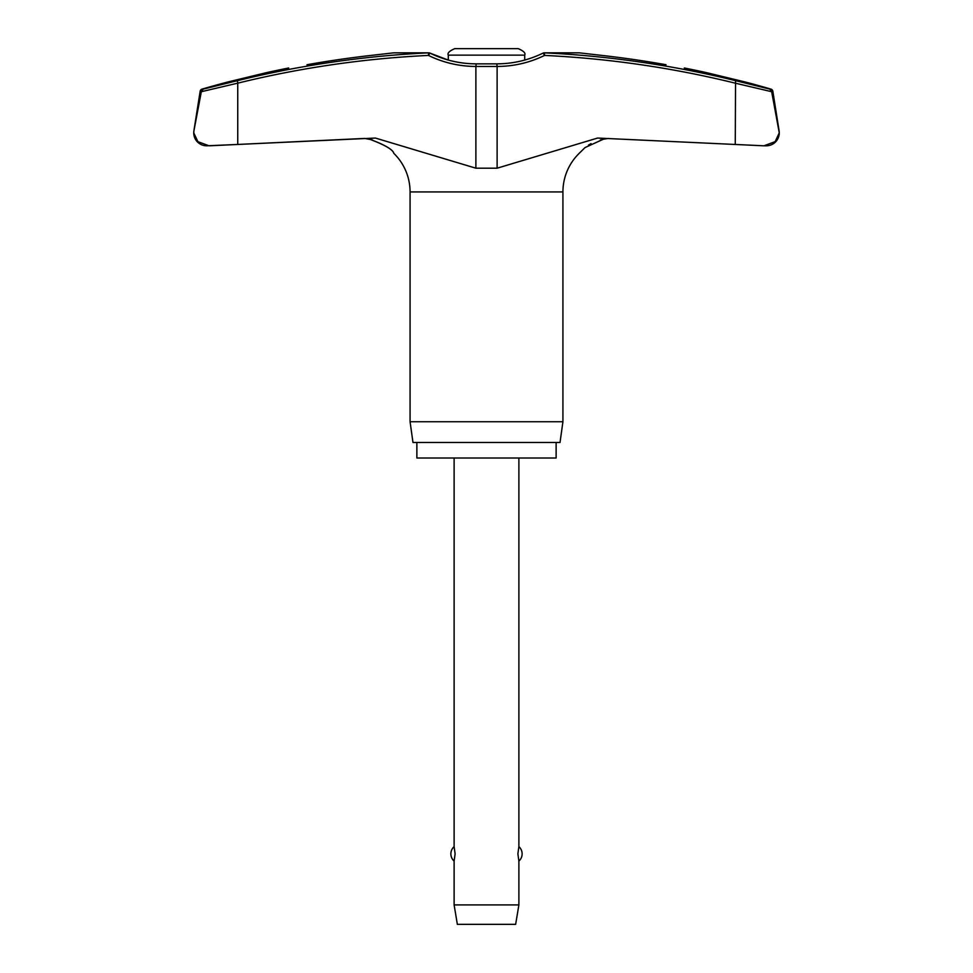 <?xml version="1.0" encoding="UTF-8"?>
<svg xmlns="http://www.w3.org/2000/svg" width="973" height="973" viewBox="0 0 973 973"><rect width="100%" height="100%" fill="white"/><g stroke="black" fill="none" stroke-linecap="round" stroke-linejoin="round"><path stroke-width="1.46" d="M372.282 139.857L364.632 138.434L237.74 144.454L375.432 138.057L475.882 168.195L497.118 168.195L597.568 138.057L763.951 145.804L775.153 141.62L779.264 132.851A12.953 12.953 0 0 0 779.105 130.82L772.83 91.207A2.591 2.591 0 0 0 770.993 89.127A1019.059 1019.059 0 0 0 745.646 82.109L706.787 72.707A1019.059 1019.059 0 0 0 684.311 67.988M763.951 145.804L766.31 145.804A12.953 12.953 0 0 0 779.264 132.851L771.577 91.207L769.801 89.127L735.552 80.662A1015.958 1007.396 90 0 0 544.357 52.846L579.336 52.846L603.26 55.57A1018.646 1017.065 90 0 1 666.019 64.729C689.638 68.937 689.638 68.937 666.019 64.729C689.638 68.937 689.638 68.937 666.019 64.729M288.689 67.988A1019.059 1019.059 0 0 0 266.213 72.707L227.354 82.109A1019.059 1019.059 0 0 0 202.007 89.127A2.591 2.591 0 0 0 200.17 91.207L193.895 130.82A12.953 12.953 0 0 0 193.736 132.851L193.736 132.851A12.953 12.953 0 0 0 206.69 145.804L237.74 144.454L209.827 145.792M193.895 130.82L193.736 132.851L197.896 141.669L209.049 145.804M306.982 64.729C283.362 68.937 283.362 68.937 306.982 64.729A1018.646 1017.065 -90 0 1 369.74 55.57L393.664 52.846L428.643 52.846L428.448 55.425L429.932 53.101A2.591 2.591 0 0 0 428.789 52.834A2.591 1.618 90 0 0 428.643 52.846A1015.958 1007.396 -90 0 0 237.448 80.662L203.199 89.127L201.338 91.705L237.74 83.167L237.448 80.662M543.092 53.101L544.552 55.425L544.357 52.846A2.591 1.618 90 0 0 544.211 52.834A2.591 2.591 0 0 0 543.068 53.101L543.092 53.101M779.093 130.917L779.264 132.778M237.74 144.454L237.74 83.167A1013.367 1004.829 90 0 1 428.448 55.425A109.438 108.514 -90 0 0 475.882 66.444L476.223 63.853L496.777 63.853L497.118 66.444A109.438 108.514 90 0 0 544.552 55.425A1013.367 1004.829 -90 0 1 735.26 83.167L771.662 91.705L779.105 130.82M556.13 442.46L556.13 458.003L416.87 458.003L416.87 442.46M579.434 153.041L579.117 153.418A53.868 53.868 0 0 0 562.929 191.924L562.929 421.735L410.071 421.735L410.071 191.924A53.868 53.868 0 0 0 393.883 153.418M562.929 421.735L560.022 442.46L412.978 442.46L410.071 421.735M193.931 130.82L201.423 91.207L203.199 89.127L227.354 83.143M476.223 63.853C459.986 63.804 444.552 60.217 429.932 53.101L429.944 53.114A2.591 2.591 0 0 0 428.789 52.834L393.846 52.834L428.789 52.834M496.777 63.853C513.014 63.804 528.448 60.217 543.068 53.101A2.591 2.591 0 0 1 544.211 52.834L579.142 52.834A2.591 2.591 0 0 0 578.911 52.846M372.282 55.291L382.073 54.172M388.641 53.418L389.528 53.32M763.173 145.792L735.26 144.454L735.552 80.662M745.646 83.143L769.801 89.127L771.662 91.705M585.831 53.588L590.891 54.172M601.241 139.723L600.377 139.954M591.037 143.627L588.422 145.159M608.368 138.434L603.26 139.261L608.368 138.434M579.117 153.418L585.016 147.592L603.26 139.261M369.74 139.261C384.663 144.722 392.715 149.441 393.87 153.418C393.165 149.781 385.126 145.062 369.74 139.261L364.632 138.434M429.932 53.101L448.285 60.071L448.285 55.133C447.203 53.138 449.356 50.973 454.768 48.65L518.232 48.65C523.644 50.973 525.797 53.138 524.715 55.133L524.715 60.071M454.111 458.003L454.111 846.619L455.121 853.868L454.111 861.105L454.111 904.914L457.359 924.35L515.641 924.35L518.889 904.914L518.889 861.105L517.879 853.868L518.889 846.619L518.889 458.003M454.111 904.914L518.889 904.914M771.577 91.207L772.83 91.207M562.929 191.924L410.071 191.924M200.17 91.207L201.423 91.207M448.285 55.133L524.715 55.133M770.993 89.127L769.801 89.127M203.199 89.127L202.007 89.127M475.882 168.195L475.882 66.444L497.118 66.444L497.118 168.195M518.889 861.105A9.718 9.718 0 0 0 518.889 846.619M454.111 846.619A9.718 9.718 0 0 0 454.111 861.105M544.211 52.834L579.154 52.834"/></g></svg>
